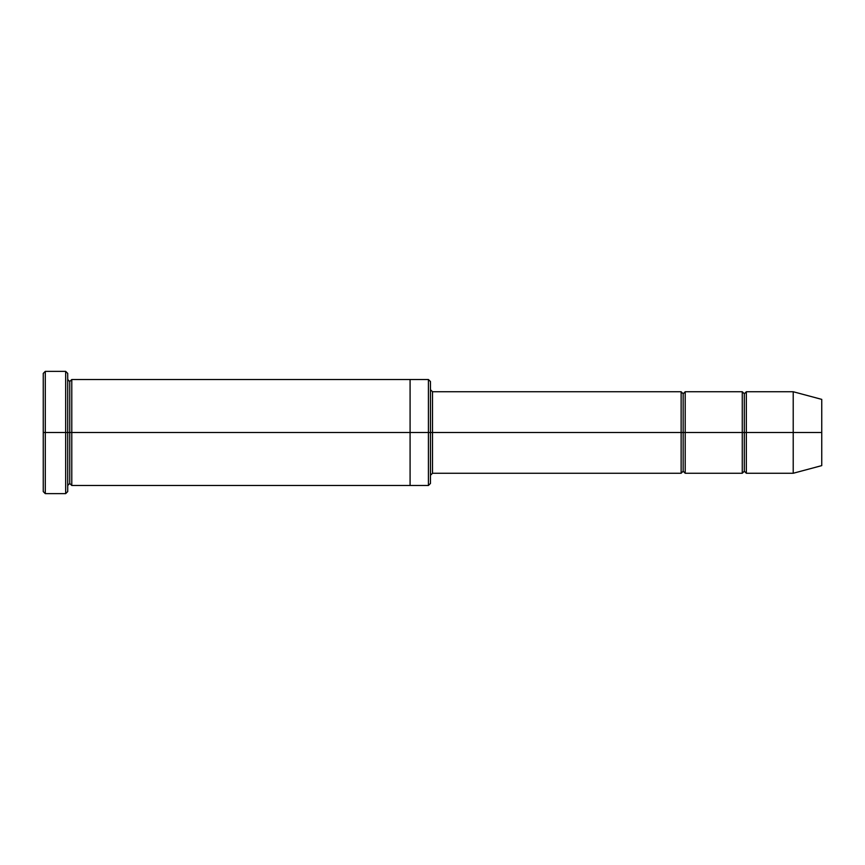 <?xml version="1.0" encoding="UTF-8"?>
<svg xmlns="http://www.w3.org/2000/svg" width="865" height="865" viewBox="0 0 865 865"><rect width="100%" height="100%" fill="white"/><g stroke="black" fill="none" stroke-linecap="round" stroke-linejoin="round"><path stroke-width="1.3" d="M432.5 432.5L432.5 473.263L432.5 432.5L430.467 432.5L430.467 381.552L430.467 483.449L430.467 432.5L428.424 432.5L428.424 379.519L428.424 432.5L432.5 432.5L432.5 391.737L432.5 432.5L683.166 432.5L683.166 393.78L683.166 471.22L683.166 432.5L681.133 432.5L681.133 391.737L681.133 473.263L681.133 391.737L681.133 473.263L681.133 432.5L432.5 432.5L432.5 473.263L432.5 432.5M43.25 432.5L43.25 373.399L43.25 432.5L45.283 432.5L45.283 371.366L45.283 432.5L45.283 371.366L45.283 432.5L65.664 432.5L65.664 371.366L65.664 432.5L67.708 432.5L67.708 373.399L67.708 432.5L69.741 432.5L69.741 381.552L69.741 483.449L69.741 432.5L67.708 432.5L67.708 373.399L67.708 491.601L67.708 432.5L65.664 432.5L65.664 371.366L65.664 493.634L65.664 432.5L45.283 432.5L45.283 493.634L45.283 432.5L43.25 432.5L43.25 491.601L43.25 432.5M793.216 432.5L793.216 391.737L793.216 432.5L793.216 391.737L793.216 432.5L821.75 432.5L821.75 399.381L821.75 465.619L821.75 432.5L793.216 432.5L793.216 473.263L793.216 432.5L793.216 473.263L793.216 432.5L746.344 432.5L746.344 391.737L746.344 432.5L793.216 432.5M742.267 432.5L744.311 432.5L744.311 393.78L744.311 471.22L744.311 432.5L742.267 432.5L742.267 391.737L742.267 473.263L742.267 391.737L742.267 473.263L742.267 432.5L685.21 432.5L685.21 473.263L685.21 432.5L683.166 432.5L683.166 471.22L683.166 393.78L683.166 432.5L685.21 432.5L685.21 391.737L685.21 432.5L742.267 432.5M744.311 432.5L744.311 471.22L744.311 393.78L744.311 432.5L746.344 432.5L746.344 473.263L746.344 432.5L744.311 432.5M69.741 432.5L69.741 483.449L69.741 381.552L69.741 432.5L71.784 432.5L71.784 485.492L71.784 432.5L69.741 432.5M428.424 432.5L428.424 379.519L428.424 485.481L428.424 432.5L410.086 432.5L410.086 379.519L410.086 432.5L428.424 432.5L428.424 485.481L428.424 432.5M410.086 432.5L410.086 379.508L410.086 485.492L410.086 432.5L71.784 432.5L71.784 379.508L71.784 432.5L410.086 432.5L410.086 379.508L410.086 432.5M685.21 432.5L685.21 473.263L685.21 432.5M71.784 432.5L71.784 485.492L71.784 432.5M746.344 432.5L746.344 391.737L746.344 432.5M65.664 432.5L65.664 493.634L65.664 432.5M45.283 432.5L45.283 493.634L45.283 432.5M821.75 465.619L793.216 473.263L746.344 473.263L744.311 471.22L742.267 473.263L685.21 473.263L683.166 471.22L681.133 473.263L432.5 473.263L430.467 475.296M43.25 373.399L45.283 371.366L65.664 371.366L67.708 373.399M430.467 381.552L428.424 379.519L71.784 379.508L69.741 381.552L67.708 379.508M821.75 399.381L793.216 391.737L746.344 391.737L744.311 393.78L742.267 391.737L685.21 391.737L683.166 393.78L681.133 391.737L432.5 391.737L430.467 389.704M430.467 483.449L428.424 485.481L71.784 485.492L69.741 483.449L67.708 485.492M67.708 491.601L65.664 493.634L45.283 493.634L43.25 491.601"/></g></svg>
